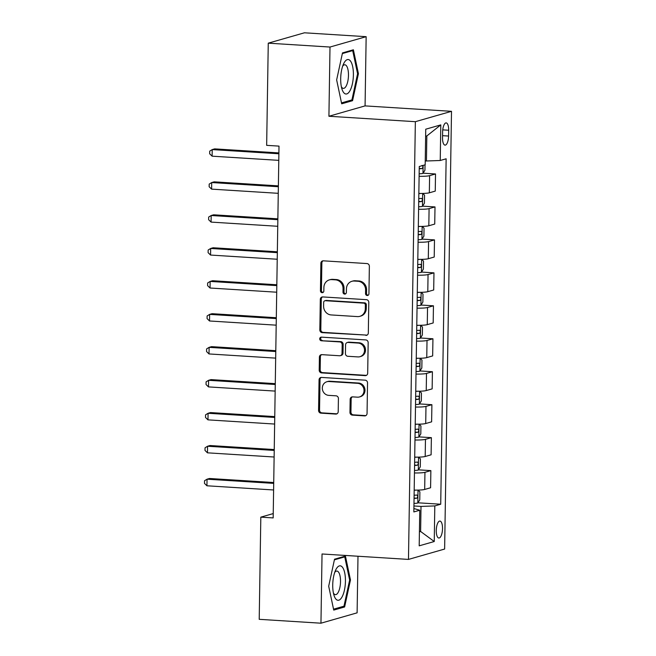 <?xml version="1.0" encoding="UTF-8"?>
<svg xmlns="http://www.w3.org/2000/svg" width="656" height="656" viewBox="0 0 656 656"><rect width="100%" height="100%" fill="white"/><g stroke="black" fill="none" stroke-linecap="round" stroke-linejoin="round"><path stroke-width="0.98" d="M367.204 295.512A1.829 1.689 -106 0 0 368.934 293.806L369.361 266.303A2.608 2.411 -106 0 0 366.983 263.564L323.351 260.826A2.608 2.411 -106 0 0 320.882 263.261L320.448 290.764A1.829 1.689 -106 0 0 322.654 292.625A1.829 1.689 -106 0 0 323.843 290.977L323.9 287.418A8.339 7.708 -106 0 1 329.361 279.882A8.339 7.708 -106 0 1 331.788 279.62L335.421 279.85A8.339 7.708 -106 0 1 343.047 288.615L342.998 292.174A1.829 1.689 -106 0 0 345.195 294.036A1.829 1.689 -106 0 0 346.384 292.387L346.442 288.829A8.339 7.708 -106 0 1 351.903 281.301A8.339 7.708 -106 0 1 354.33 281.039L357.971 281.26A8.339 7.708 -106 0 1 365.597 290.034L365.54 293.593A1.829 1.689 -106 0 0 367.204 295.512M351.903 281.301L352.879 281.014A8.339 7.708 -106 0 1 355.306 280.752L358.947 280.981A8.339 7.708 -106 0 1 366.573 289.755L366.515 293.314A1.829 1.689 -106 0 0 368.205 295.233M323.096 260.826A2.608 2.411 -106 0 0 321.858 262.982L321.424 290.477A1.829 1.689 -106 0 0 323.096 292.396A1.829 1.689 -106 0 0 323.113 292.404M329.361 279.882L330.337 279.604A8.339 7.708 -106 0 1 332.764 279.341L336.397 279.571A8.339 7.708 -106 0 1 344.031 288.337L343.974 291.895A1.829 1.689 -106 0 0 345.663 293.814M442.521 528.646A8.503 3.091 93.6 0 0 439.922 521.061A8.503 3.091 93.6 0 0 436.265 530.442A8.503 3.091 93.6 0 0 438.864 538.027A8.503 3.091 93.6 0 0 442.521 528.646M349.96 412.378A2.608 2.411 -106 0 0 352.346 415.117L364.588 415.888A2.608 2.411 -106 0 0 367.057 413.444L367.532 382.907A2.608 2.411 -106 0 0 365.146 380.168L321.514 377.43A2.608 2.411 -106 0 0 319.054 379.865L318.57 410.402A2.608 2.411 -106 0 0 320.956 413.141L335.741 414.075A2.608 2.411 -106 0 0 338.209 411.64L338.414 398.569A2.608 2.411 -106 0 0 336.028 395.822L328.697 395.363A6.978 6.445 -106 0 1 322.383 389.131A6.978 6.445 -106 0 1 326.885 381.735A6.978 6.445 -106 0 1 328.91 381.521L357.635 383.325A6.978 6.445 -106 0 1 363.949 389.549A6.978 6.445 -106 0 1 359.455 396.946A6.978 6.445 -106 0 1 357.422 397.167L352.633 396.872A2.608 2.411 -106 0 0 350.165 399.307L349.96 412.378L350.944 412.091A2.608 2.411 -106 0 0 353.322 414.838L365.564 415.601A2.608 2.411 -106 0 0 365.818 415.609M322.039 553.984L320.956 623.2L259.21 619.321L260.817 517.141L273.167 517.92L279.005 146.116L266.656 145.345L268.263 43.165L330.001 47.043L328.918 116.26L415.355 121.688L408.475 559.412L322.039 553.984M365.851 335.388A2.608 2.411 -106 0 0 368.319 332.953L368.795 302.408A2.608 2.411 -106 0 0 366.417 299.669L322.777 296.93A2.608 2.411 -106 0 0 320.317 299.366L319.833 329.911A2.608 2.411 -106 0 0 322.219 332.649L366.827 335.109A2.608 2.411 -106 0 0 367.081 335.109M368.164 342.662L367.688 373.198A2.608 2.411 -106 0 1 365.22 375.634L321.588 372.895A2.608 2.411 -106 0 1 319.201 370.156L319.406 357.085A2.608 2.411 -106 0 1 321.875 354.65L339.57 355.757A2.608 2.411 -106 0 0 342.03 353.322L342.17 344.654A2.608 2.411 -106 0 0 339.783 341.915L321.366 340.759A1.829 1.689 -106 0 1 320.891 337.192A1.829 1.689 -106 0 1 321.424 337.135L365.786 339.915A2.608 2.411 -106 0 1 368.164 342.662M442.62 131.979L442.529 137.785A8.233 2.993 93.6 0 0 445.047 145.132A8.233 2.993 93.6 0 0 448.589 136.046L448.679 130.249A8.233 2.993 93.6 0 0 446.17 122.893A8.233 2.993 93.6 0 0 442.62 131.979M415.355 121.688L451.508 111.323L444.629 549.047L408.475 559.412M440.791 124.894L440.233 160.49L426.441 160.991L426.835 135.94L440.791 124.894L425.744 129.207L425.178 164.804L419.266 166.501L413.846 511.934L419.758 510.237L413.895 508.531M417.905 502.799L440.717 504.226L446.137 158.801L440.233 160.49M440.717 504.226L434.805 505.924L434.247 541.52L419.192 545.833L419.758 510.237M328.918 116.26L365.072 105.895L366.155 36.679L330.001 47.043M366.155 36.679L304.417 32.8L268.263 43.165M320.956 623.2L357.11 612.835L357.996 556.239M365.072 105.895L451.508 111.323M273.232 513.582L260.817 517.141M426.835 135.94L425.629 136.292M426.441 160.991L425.244 160.917M419.422 531.401L420.619 531.475L421.013 506.424L413.936 505.981M419.414 531.819L420.619 531.475L434.247 541.52M423.087 173.184L435.518 173.971L429.606 175.66A10.627 1.271 -179.1 0 1 419.118 176.3M418.848 193.438A10.627 1.271 -179.1 0 0 429.336 192.807L435.248 191.109L435.518 173.971M422.571 206.148L435.002 206.927L429.09 208.624A10.627 1.271 -179.1 0 1 418.602 209.264M418.331 226.402A10.627 1.271 -179.1 0 0 428.819 225.762L434.731 224.065L435.002 206.927M422.054 239.112L434.485 239.891L428.573 241.588A10.627 1.271 -179.1 0 1 418.077 242.22M417.815 259.366A10.627 1.271 -179.1 0 0 428.302 258.726L434.215 257.029L434.485 239.891M421.529 272.068L433.969 272.855L428.056 274.544A10.627 1.271 -179.1 0 1 417.56 275.184M417.29 292.322A10.627 1.271 -179.1 0 0 427.786 291.682L433.698 289.993L433.969 272.855M421.013 305.032L433.452 305.811L427.54 307.508A10.627 1.271 -179.1 0 1 417.044 308.148M416.773 325.286A10.627 1.271 -179.1 0 0 427.269 324.646L433.181 322.949L433.452 305.811M420.496 337.996L432.935 338.775L427.023 340.464A10.627 1.271 -179.1 0 1 416.527 341.104M416.257 358.25A10.627 1.271 -179.1 0 0 426.753 357.61L432.665 355.913L432.935 338.775M419.979 370.952L432.411 371.731L426.498 373.428A10.627 1.271 -179.1 0 1 416.011 374.068M415.74 391.206A10.627 1.271 -179.1 0 0 426.236 390.566L432.148 388.877L432.411 371.731M419.463 403.916L431.894 404.695L425.982 406.392A10.627 1.271 -179.1 0 1 415.494 407.032M415.223 424.17A10.627 1.271 -179.1 0 0 425.711 423.53L431.623 421.833L431.894 404.695M418.946 436.88L431.377 437.659L425.465 439.348A10.627 1.271 -179.1 0 1 414.977 439.987M414.707 457.125A10.627 1.271 -179.1 0 0 425.195 456.494L431.107 454.797L431.377 437.659M418.43 469.835L430.861 470.614L424.949 472.312A10.627 1.271 -179.1 0 1 414.453 472.951M414.19 490.089A10.627 1.271 -179.1 0 0 424.678 489.45L430.59 487.761L430.861 470.614M421.013 506.424L434.805 505.924M336.643 79.917L341.686 103.804L352.575 100.68L358.422 73.677L353.379 49.79L342.489 52.915L336.643 79.917M344.621 606.964L350.468 579.961L345.425 556.075L334.535 559.191L328.689 586.202L333.732 610.088L344.621 606.964L341.874 606.792M357.561 73.62L358.422 73.677M349.828 100.507L352.575 100.68M349.607 579.904L350.468 579.961M322.522 296.93A2.608 2.411 -106 0 0 321.292 299.087L320.809 329.632A2.608 2.411 -106 0 0 323.195 332.371L366.827 335.109M365.359 305.048A1.829 1.689 -106 0 0 363.686 303.129L325.392 300.719A1.829 1.689 -106 0 0 323.662 302.424L323.605 306.18A8.339 7.708 -106 0 0 331.231 314.946L357.413 316.594A8.339 7.708 -106 0 0 359.841 316.331A8.339 7.708 -106 0 0 365.302 308.796L365.359 305.048L366.335 304.761A1.829 1.689 -106 0 0 364.67 302.851L363.686 303.129M324.859 300.776L325.835 300.497A1.829 1.689 -106 0 1 326.368 300.44L364.67 302.851M359.841 316.331L360.816 316.053A8.339 7.708 -106 0 0 366.278 308.517L365.302 308.796M366.335 304.761L366.278 308.517M321.62 354.65A2.608 2.411 -106 0 0 320.382 356.807L320.177 369.877A2.608 2.411 -106 0 0 322.563 372.616L366.196 375.355A2.608 2.411 -106 0 0 366.45 375.355M340.325 355.675L341.309 355.396A2.608 2.411 -106 0 0 343.014 353.043L343.145 344.375A2.608 2.411 -106 0 0 340.767 341.637L321.366 340.759M321.399 337.135A1.829 1.689 -106 0 0 322.342 340.472M357.93 356.913A6.978 6.445 -106 0 0 359.964 356.692A6.978 6.445 -106 0 0 364.457 349.295A6.978 6.445 -106 0 0 358.151 343.063L348.033 342.432A2.608 2.411 -106 0 0 345.564 344.867L345.425 353.535A2.608 2.411 -106 0 0 347.811 356.282L357.93 356.913M359.964 356.692L360.939 356.413A6.978 6.445 -106 0 0 365.441 349.017A6.978 6.445 -106 0 0 359.127 342.785L358.151 343.063M347.27 342.514L348.246 342.235A2.608 2.411 -106 0 1 349.008 342.153L359.127 342.785M352.379 396.864A2.608 2.411 -106 0 0 351.149 399.02L350.944 412.091M359.455 396.946L360.431 396.667A6.978 6.445 -106 0 0 364.925 389.27A6.978 6.445 -106 0 0 358.619 383.038L357.635 383.325M326.885 381.735L327.861 381.456A6.978 6.445 -106 0 1 329.886 381.234L358.619 383.038M321.26 377.421A2.608 2.411 -106 0 0 320.03 379.586L319.546 410.123A2.608 2.411 -106 0 0 321.932 412.862L336.717 413.797A2.608 2.411 -106 0 0 336.971 413.797M425.022 164.853L424.94 170.216L422.948 173.414A7.036 0.845 -179.1 0 1 419.151 173.807M278.898 152.914L214.66 148.879L212.224 149.584L212.118 156.177L278.784 160.359M419.233 168.797A7.036 0.845 0.9 0 0 421.988 168.592C423.161 167.346 423.177 166.296 422.038 165.427M278.882 153.766L212.224 149.584L209.715 151.151L209.674 153.783L212.118 156.177M420.84 193.463A7.036 0.845 -179.1 0 1 418.848 193.586M422.866 193.438L424.547 195.267L424.424 203.18L422.423 206.369A7.036 0.845 -179.1 0 1 418.635 206.771M278.382 185.878L214.143 181.843L211.699 182.548L211.601 189.133L278.267 193.323M418.717 201.761A7.036 0.845 0.9 0 0 421.472 201.556C422.644 200.31 422.661 199.252 421.521 198.391A7.036 0.845 -179.1 0 1 418.766 198.596M278.365 186.73L211.699 182.548L209.19 184.106L209.149 186.747L211.601 189.133M420.324 226.427A7.036 0.845 -179.1 0 1 418.323 226.541M422.349 226.402L424.03 228.231L423.907 236.135L421.906 239.333A7.036 0.845 -179.1 0 1 418.118 239.727M277.865 218.842L213.626 214.807L211.183 215.504L211.084 222.097L277.742 226.287M418.2 234.717A7.036 0.845 0.9 0 0 420.947 234.512C422.128 233.274 422.144 232.216 420.996 231.355A7.036 0.845 -179.1 0 1 418.249 231.552M277.849 219.694L211.183 215.504L208.674 217.07L208.633 219.711L211.084 222.097M419.807 259.382A7.036 0.845 -179.1 0 1 417.806 259.505M421.824 259.358L423.514 261.186L423.391 269.099L421.39 272.297A7.036 0.845 -179.1 0 1 417.601 272.691M277.349 251.797L213.11 247.763L210.666 248.468L210.56 255.061L277.226 259.243M417.683 267.681A7.036 0.845 0.9 0 0 420.43 267.476C421.603 266.229 421.619 265.18 420.48 264.311A7.036 0.845 -179.1 0 1 417.733 264.516M277.332 252.65L210.666 248.468L208.157 250.034L208.116 252.667L210.56 255.061M419.291 292.346A7.036 0.845 -179.1 0 1 417.29 292.469M421.308 292.322L422.997 294.15L422.866 302.063L420.873 305.253A7.036 0.845 -179.1 0 1 417.085 305.647M276.824 284.761L212.593 280.727L210.15 281.424L210.043 288.017L276.709 292.207M417.167 300.637A7.036 0.845 0.9 0 0 419.914 300.44C421.086 299.193 421.103 298.136 419.963 297.275A7.036 0.845 -179.1 0 1 417.216 297.48M276.816 285.614L210.15 281.424L207.64 282.99L207.599 285.631L210.043 288.017M349.984 90.7A17.269 6.273 93.6 0 0 352.674 66.617A17.269 6.273 93.6 0 0 344.097 62.837A17.269 6.273 93.6 0 0 343.605 63.804A17.269 6.273 93.6 0 0 342.006 89.2A17.269 6.273 93.6 0 0 349.984 90.7M341.366 86.731A11.824 4.297 93.6 0 0 343.375 88.38A11.824 4.297 93.6 0 0 346.13 86.125A11.824 4.297 93.6 0 0 348.418 73.062A11.824 4.297 93.6 0 0 344.859 64.788A11.824 4.297 93.6 0 0 342.653 66.174M342.342 53.571L352.698 50.602L357.586 73.743L351.928 99.909L341.497 102.902M350.944 50.487L352.698 50.602M332.731 584.865A17.269 6.273 93.6 0 0 334.052 595.484A17.269 6.273 93.6 0 0 341.005 598.526A17.269 6.273 93.6 0 0 345.433 581.224A17.269 6.273 93.6 0 0 342.252 566.997A17.269 6.273 93.6 0 0 335.651 570.08A17.269 6.273 93.6 0 0 332.731 584.865M333.412 593.008A11.824 4.297 93.6 0 0 335.421 594.664A11.824 4.297 93.6 0 0 340.513 581.618A11.824 4.297 93.6 0 0 336.905 571.064A11.824 4.297 93.6 0 0 334.699 572.45M342.99 556.772L344.744 556.878L349.632 580.027L343.974 606.193L333.543 609.178M334.396 559.847L344.744 556.878M418.774 325.31A7.036 0.845 -179.1 0 1 416.773 325.425M420.791 325.286L422.472 327.106L422.349 335.019L420.357 338.217A7.036 0.845 -179.1 0 1 416.568 338.611M276.307 317.725L212.077 313.691L209.633 314.388L209.526 320.981L276.192 325.163M416.642 333.601A7.036 0.845 0.9 0 0 419.397 333.396C420.57 332.157 420.586 331.1 419.446 330.23A7.036 0.845 -179.1 0 1 416.691 330.435M276.299 318.578L209.633 314.388L207.124 315.954L207.083 318.595L209.526 320.981M418.249 358.266A7.036 0.845 -179.1 0 1 416.257 358.389M420.275 358.242L421.956 360.07L421.833 367.983L419.84 371.181A7.036 0.845 -179.1 0 1 416.052 371.575M275.791 350.681L211.56 346.647L209.116 347.352L209.01 353.945L275.676 358.127M416.125 366.565A7.036 0.845 0.9 0 0 418.881 366.36C420.053 365.113 420.07 364.064 418.93 363.194A7.036 0.845 -179.1 0 1 416.175 363.399M275.782 351.534L209.116 347.352L206.607 348.918L206.566 351.55L209.01 353.945M417.733 391.23A7.036 0.845 -179.1 0 1 415.74 391.345M419.758 391.206L421.439 393.034L421.316 400.939L419.323 404.137A7.036 0.845 -179.1 0 1 415.527 404.531M275.274 383.645L211.035 379.611L208.6 380.308L208.493 386.901L275.159 391.091M415.609 399.52A7.036 0.845 0.9 0 0 418.364 399.324C419.537 398.077 419.553 397.019 418.413 396.158A7.036 0.845 -179.1 0 1 415.658 396.355M275.258 384.498L208.6 380.308L206.091 381.874L206.05 384.514L208.493 386.901M417.216 424.194A7.036 0.845 -179.1 0 1 415.223 424.309M419.241 424.161L420.922 425.99L420.799 433.903L418.799 437.101A7.036 0.845 -179.1 0 1 415.01 437.495M274.757 416.601L210.519 412.575L208.075 413.272L207.977 419.865L274.643 424.047M415.092 432.484A7.036 0.845 0.9 0 0 417.847 432.279C419.02 431.041 419.036 429.983 417.897 429.114A7.036 0.845 -179.1 0 1 415.141 429.319M274.741 417.454L208.075 413.272L205.566 414.838L205.525 417.478L207.977 419.865M416.699 457.15A7.036 0.845 -179.1 0 1 414.699 457.273M418.725 457.125L420.406 458.954L420.283 466.867L418.282 470.065A7.036 0.845 -179.1 0 1 414.494 470.459M274.241 449.565L210.002 445.531L207.558 446.236L207.46 452.829L274.118 457.011M414.576 465.448A7.036 0.845 0.9 0 0 417.323 465.243C418.503 463.997 418.52 462.947 417.372 462.078A7.036 0.845 -179.1 0 1 414.625 462.283M274.224 450.418L207.558 446.236L205.049 447.802L205.008 450.434L207.46 452.829M416.183 490.114A7.036 0.845 -179.1 0 1 414.182 490.229M418.2 490.089L419.889 491.918L419.766 499.823L417.765 503.021A7.036 0.845 -179.1 0 1 413.977 503.414M273.724 482.529L209.485 478.495L207.042 479.192L206.935 485.784L273.601 489.975M414.059 498.404A7.036 0.845 0.9 0 0 416.806 498.207C417.979 496.961 417.995 495.903 416.855 495.042A7.036 0.845 -179.1 0 1 414.108 495.239M273.708 483.382L207.042 479.192L204.533 480.758L204.492 483.398L206.935 485.784M429.336 192.807L429.606 175.66M428.819 225.762L429.09 208.624M428.302 258.726L428.573 241.588M427.786 291.682L428.056 274.544M427.269 324.646L427.54 307.508M426.753 357.61L427.023 340.464M426.236 390.566L426.498 373.428M425.711 423.53L425.982 406.392M425.195 456.494L425.465 439.348M424.678 489.45L424.949 472.312M442.759 129.872L448.679 130.249M442.562 135.669L448.589 136.046M366.573 289.755L365.597 290.034M358.947 280.981L357.971 281.26M355.306 280.752L354.33 281.039M343.974 291.895L342.998 292.174M344.031 288.337L343.047 288.615M336.397 279.571L335.421 279.85M332.764 279.341L331.788 279.62M321.424 290.477L320.448 290.764M321.858 262.982L320.882 263.261M366.515 293.314L365.54 293.593M323.195 332.371L322.219 332.649M320.809 329.632L319.833 329.911M321.292 299.087L320.317 299.366M326.368 300.44L325.392 300.719M366.196 375.355L365.22 375.634M322.563 372.616L321.588 372.895M320.177 369.877L319.201 370.156M320.382 356.807L319.406 357.085M343.014 353.043L342.03 353.322M343.145 344.375L342.17 344.654M340.767 341.637L339.783 341.915M349.008 342.153L348.033 342.432M351.149 399.02L350.165 399.307M329.886 381.234L328.91 381.521M336.717 413.797L335.741 414.075M321.932 412.862L320.956 413.141M319.546 410.123L318.57 410.402M320.03 379.586L319.054 379.865M365.564 415.601L364.588 415.888M353.322 414.838L352.346 415.117M422.997 173.332L423.12 165.394M419.241 168.42L421.988 168.592M422.48 206.296L422.677 193.446M418.725 201.384L421.472 201.556M421.956 239.251L422.161 226.402M418.208 234.34L420.947 234.512M421.439 272.215L421.644 259.366M417.683 267.304L420.43 267.476M420.922 305.179L421.127 292.322M417.167 300.268L419.914 300.44M420.406 338.135L420.611 325.286M416.65 333.223L419.397 333.396M419.889 371.099L420.094 358.25M416.134 366.187L418.881 366.36M419.373 404.063L419.569 391.206M415.617 399.151L418.364 399.324M418.856 437.019L419.053 424.17M415.1 432.107L417.847 432.279M418.331 469.983L418.536 457.134M414.576 465.071L417.323 465.243M417.815 502.939L418.02 490.089M414.059 498.035L416.806 498.207"/></g></svg>
